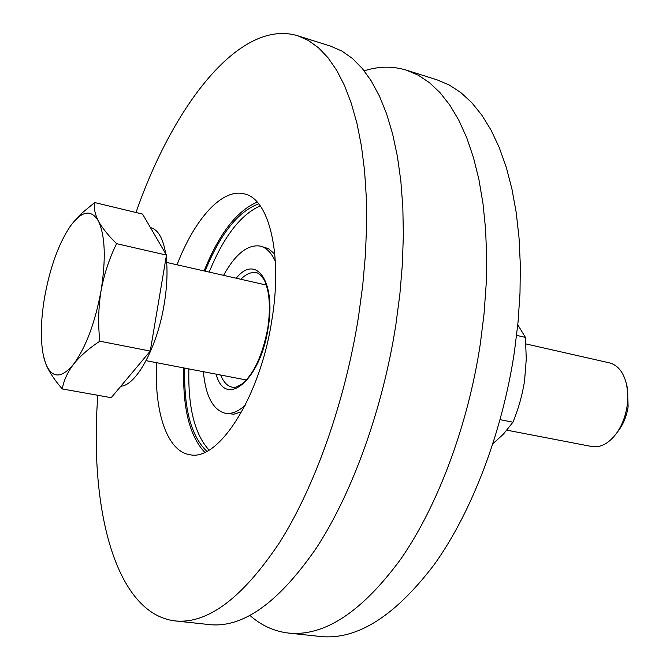 <?xml version="1.0" encoding="UTF-8"?>
<svg xmlns="http://www.w3.org/2000/svg" width="670" height="670" viewBox="0 0 670 670"><rect width="100%" height="100%" fill="white"/><g stroke="black" fill="none" stroke-linecap="round" stroke-linejoin="round"><path stroke-width="1" d="M364.187 70.819C378.634 66.204 392.729 65.987 406.464 70.174L418.231 75.191L429.478 82.695L440.09 92.711L449.922 105.257L458.85 120.29L466.739 137.752L473.464 157.542L478.916 179.501L482.978 203.454L485.582 229.157L486.646 256.35L486.135 284.733L484.033 313.962L480.34 343.693C468.054 425.266 437.728 505.85 400.828 559.031C361.834 612.02 324.372 636.701 288.46 633.066C274.197 631.383 261.375 625.529 249.994 615.495M204.769 452.292C189.585 436.178 182.583 408.055 183.773 367.93M177.048 264.801C194.535 219.065 222.113 187.943 244.282 193.881C269.072 198.596 282.949 254.466 271.802 320.511C260.052 397.561 218.06 462.082 189.61 454.637C166.93 451.178 154.175 411.589 156.529 362.688M406.464 70.174L437.167 79.889L449.227 84.99L460.776 92.535L471.688 102.577L481.814 115.098L491.035 130.081L499.209 147.442L506.21 167.098L511.913 188.881L516.227 212.616L519.057 238.076L520.33 264.985L520.004 293.05L518.061 321.943L514.493 351.306C502.517 431.874 472.149 511.336 434.847 563.746C395.392 615.956 357.269 640.21 320.478 636.5L288.46 633.066M136.002 212.507C173.639 104.168 240.371 18.266 297.773 35.778L330.938 46.272L341.926 51.079L352.403 58.449L362.227 68.415L371.289 80.986L379.454 96.153L386.607 113.841L392.62 133.95L397.385 156.328L400.819 180.799L402.829 207.122L403.357 235.011L402.377 264.164L399.873 294.231L395.844 324.849C382.763 408.918 352.596 492.299 316.793 547.398C279.022 602.297 243.319 628.041 209.685 624.624L175.105 620.914C115.717 613.929 89.06 509.158 97.845 395.292M297.773 35.778L308.409 40.485L318.518 47.788L327.99 57.729L336.692 70.308L344.506 85.526L351.306 103.306L356.993 123.548L361.44 146.119L364.572 170.808L366.314 197.39L366.599 225.589L365.401 255.086L362.704 285.521L358.534 316.525C345.1 401.699 315.017 486.311 279.742 542.273C242.548 598.017 207.667 624.231 175.105 620.914M204.107 270.94C219.14 233.721 236.837 210.774 257.213 202.114M517.776 324.833L525.447 337.395L516.629 335.368M525.447 337.395L526.268 359.061L524.56 380.828C522.315 395.116 518.446 408.909 512.944 422.192L500.121 419.68M512.944 422.192L503.346 434.227L492.986 443.607M150.44 227.599L150.742 227.666C158.095 229.617 163.086 238.327 165.708 253.796M166.152 256.995C167.76 270.747 167.106 286.484 164.192 304.197C157.308 347.052 136.37 385.501 120.826 386.222M618.452 430.701L619.34 429.504C623.887 422.988 626.819 415.35 628.133 406.598L627.396 388.039M506.956 430.182L591.886 446.538C600.672 447.903 608.913 443.456 616.593 433.205C622.07 425.366 625.596 416.162 627.179 405.601L627.815 394.982L626.701 384.999C623.778 372.528 618.025 365.15 609.432 362.864L525.917 343.919M94.654 202.541L142.568 214.09L166.47 255.103L150.256 351.08L111.228 397.678L62.293 388.952C63.667 380.677 67.419 372.445 73.541 364.254C61.389 378.634 52.16 378.558 45.853 364.011L43.483 356.055C40.275 340.109 40.686 320.277 44.722 296.567C50.091 267.514 58.457 244.307 69.814 226.946L70.861 225.472C82.033 210.681 91.204 209.182 98.364 220.966C94.897 214.006 93.658 207.868 94.654 202.541L82.075 212.985L71.941 224.031M101.053 290.763C95.023 322.982 85.852 347.479 73.541 364.254C80.09 356.113 88.85 348.425 99.822 341.197C97.979 324.188 98.381 307.379 101.053 290.763C106.086 258.729 105.19 235.463 98.364 220.966C102.217 228.009 108.297 235.572 116.588 243.671C109.352 258.327 104.168 274.03 101.053 290.763M43.927 357.947L45.853 364.011C49.17 371.942 54.655 380.259 62.293 388.952M150.256 351.08L99.822 341.197M166.47 255.103L116.588 243.671M203.353 371.699C205.665 396.079 212.951 409.923 225.195 413.231L233.763 414.202L241.761 411.732M260.228 205.866C240.664 214.609 223.654 236.686 209.182 272.095M188.89 368.919C187.918 407.151 194.627 434.202 209.032 450.064M274.8 254.123L268.469 248.645L260.236 246.091C247.691 244.198 235.463 253.955 223.554 275.353M184.736 368.115C183.714 408.524 191.084 436.245 206.846 451.287M258.712 203.873C238.244 211.31 220.355 233.738 205.062 271.157M275.345 261.434C271.442 252.732 266.4 247.615 260.236 246.091M225.195 413.231C231.46 414.311 238.126 411.656 245.195 405.25M220.723 375.049C223.478 382.101 227.314 386.146 232.23 387.201C233.311 388.366 236.745 387.168 242.54 383.617C254.232 373.224 262.64 354.782 267.774 328.3C269.625 315.578 269.851 304.13 268.444 293.946C266.802 285.897 265.144 280.856 263.461 278.829C260.236 274.566 257.816 272.548 256.225 272.757C251.3 271.744 246.166 273.913 240.806 279.264M216.134 374.161C225.078 409.219 260.412 380.644 268.092 328.216C276.3 281.668 256.057 253.277 236.242 278.226M627.731 389.496L626.701 384.999M266.291 285.043L166.679 262.447M246.392 379.991L146.085 360.669M619.34 429.504L616.593 433.205"/></g></svg>
